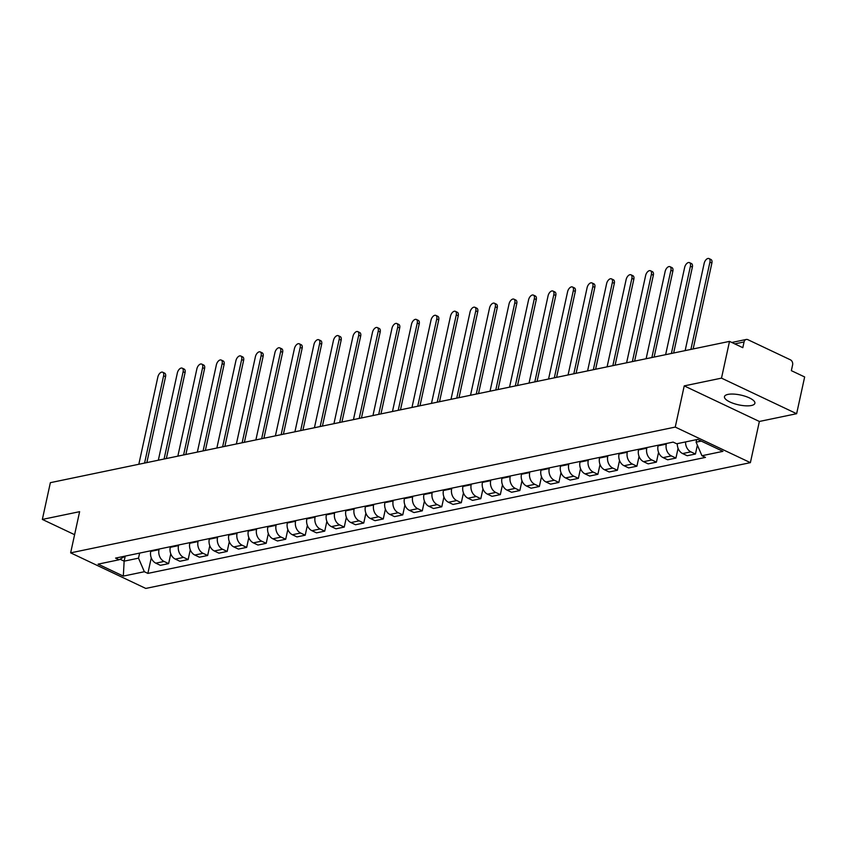 <?xml version="1.0" encoding="UTF-8"?>
<svg xmlns="http://www.w3.org/2000/svg" width="847" height="847" viewBox="0 0 847 847"><rect width="100%" height="100%" fill="white"/><g stroke="black" fill="none" stroke-linecap="round" stroke-linejoin="round"><path stroke-width="1.27" d="M727.954 394.406A15.574 5.008 -167.7 0 0 724.471 396.64A15.574 5.008 -167.7 0 0 734 403.596A15.574 5.008 -167.7 0 0 751.405 405.501A15.574 5.008 -167.7 0 0 754.889 403.278A15.574 5.008 -167.7 0 0 745.371 396.322A15.574 5.008 -167.7 0 0 727.954 394.406M796.635 413.707L721.496 378.133L729.511 341.383L50.365 482.674L42.35 519.423L79.618 511.673L70.64 552.858L145.779 588.432L750.389 462.653L759.367 421.467L796.635 413.707L804.65 376.957L791.352 370.658L792.601 364.93A3.991 3.07 78.2 0 0 790.399 359.816L747.869 339.679A3.991 3.07 78.2 0 0 746.249 339.467A3.991 3.07 78.2 0 0 744.058 341.955L734.794 343.882M721.496 378.133L684.228 385.893L675.25 427.079L70.64 552.858M729.511 341.383L742.808 347.683L744.058 341.955M42.35 519.423L74.6 534.69M150.882 550.751L150.745 551.397A9.179 7.051 78.2 0 0 155.806 563.16L160.39 565.33L168.638 563.615L164.053 561.445A9.179 7.051 -101.8 0 1 158.992 549.671L159.13 549.036M170.776 553.822L168.638 563.615M170.395 546.696L170.258 547.331A9.179 7.051 78.2 0 0 175.308 559.105L179.892 561.275L188.15 559.549L183.566 557.379A9.179 7.051 -101.8 0 1 178.505 545.616L178.643 544.981M190.289 549.767L188.15 559.549M189.908 542.641L189.76 543.276A9.179 7.051 78.2 0 0 194.821 555.039L199.405 557.21L207.663 555.494L203.079 553.324A9.179 7.051 -101.8 0 1 198.018 541.561L198.156 540.915M209.802 545.701L207.663 555.494M209.41 538.576L209.273 539.211A9.179 7.051 78.2 0 0 214.333 550.984L218.918 553.155L227.176 551.439L222.592 549.269A9.179 7.051 -101.8 0 1 217.531 537.496L217.668 536.86M229.304 541.646L227.176 551.439M228.923 534.521L228.785 535.156A9.179 7.051 78.2 0 0 233.846 546.929L238.43 549.089L246.689 547.374L242.104 545.203A9.179 7.051 -101.8 0 1 237.044 533.441L237.181 532.805M248.817 537.58L246.689 547.374M248.436 530.466L248.298 531.101A9.179 7.051 78.2 0 0 253.359 542.863L257.943 545.034L266.202 543.319L261.617 541.148A9.179 7.051 -101.8 0 1 256.556 529.375L256.694 528.74M268.33 533.525L266.202 543.319M267.948 526.4L267.811 527.035A9.179 7.051 78.2 0 0 272.872 538.808L277.456 540.979L285.704 539.264L281.13 537.093A9.179 7.051 -101.8 0 1 276.069 525.32L276.207 524.685M287.842 529.47L285.704 539.264M287.461 522.345L287.324 522.98A9.179 7.051 78.2 0 0 292.384 534.743L296.969 536.913L305.216 535.198L300.632 533.028A9.179 7.051 -101.8 0 1 295.571 521.265L295.719 520.63M307.355 525.405L305.216 535.198M306.974 518.279L306.836 518.915A9.179 7.051 78.2 0 0 311.897 530.688L316.482 532.858L324.729 531.143L320.145 528.973A9.179 7.051 -101.8 0 1 315.084 517.199L315.222 516.564M326.868 521.35L324.729 531.143M326.487 514.224L326.349 514.86A9.179 7.051 78.2 0 0 331.399 526.633L335.984 528.803L344.242 527.078L339.658 524.907A9.179 7.051 -101.8 0 1 334.597 513.144L334.734 512.509M346.381 517.295L344.242 527.078M345.989 510.169L345.851 510.805A9.179 7.051 78.2 0 0 350.912 522.567L355.496 524.738L363.755 523.023L359.17 520.852A9.179 7.051 -101.8 0 1 354.11 509.089L354.247 508.444M365.893 513.229L363.755 523.023M365.502 506.104L365.364 506.739A9.179 7.051 78.2 0 0 370.425 518.512L375.009 520.683L383.268 518.967L378.683 516.797A9.179 7.051 -101.8 0 1 373.622 505.024L373.76 504.389M385.396 509.174L383.268 518.967M385.014 502.049L384.877 502.684A9.179 7.051 78.2 0 0 389.938 514.447L394.522 516.617L402.78 514.902L398.196 512.731A9.179 7.051 -101.8 0 1 393.135 500.969L393.273 500.333M404.908 505.108L402.78 514.902M404.527 497.983L404.39 498.629A9.179 7.051 78.2 0 0 409.45 510.392L414.035 512.562L422.293 510.847L417.709 508.676A9.179 7.051 -101.8 0 1 412.648 496.903L412.785 496.268M424.421 501.053L422.293 510.847M424.04 493.928L423.902 494.563A9.179 7.051 78.2 0 0 428.963 506.337L433.548 508.507L441.795 506.781L437.221 504.621A9.179 7.051 -101.8 0 1 432.161 492.848L432.298 492.213M443.934 496.998L441.795 506.781M443.553 489.873L443.415 490.508A9.179 7.051 78.2 0 0 448.476 502.271L453.06 504.441L461.308 502.726L456.724 500.556A9.179 7.051 -101.8 0 1 451.663 488.793L451.811 488.158M463.447 492.933L461.308 502.726M463.065 485.807L462.928 486.443A9.179 7.051 78.2 0 0 467.989 498.216L472.562 500.386L480.821 498.671L476.236 496.501A9.179 7.051 -101.8 0 1 471.176 484.728L471.313 484.092M482.959 488.878L480.821 498.671M482.578 481.752L482.43 482.388A9.179 7.051 78.2 0 0 487.491 494.161L492.075 496.331L500.333 494.606L495.749 492.435A9.179 7.051 -101.8 0 1 490.688 480.673L490.826 480.037M502.472 484.823L500.333 494.606M502.08 477.697L501.943 478.333A9.179 7.051 78.2 0 0 507.004 490.095L511.588 492.266L519.846 490.551L515.262 488.38A9.179 7.051 -101.8 0 1 510.201 476.607L510.339 475.972M521.985 480.757L519.846 490.551M521.593 473.632L521.456 474.267A9.179 7.051 78.2 0 0 526.516 486.04L531.101 488.211L539.359 486.496L534.775 484.325A9.179 7.051 -101.8 0 1 529.714 472.552L529.851 471.917M541.487 476.702L539.359 486.496M541.106 469.577L540.968 470.212A9.179 7.051 78.2 0 0 546.029 481.975L550.614 484.145L558.872 482.43L554.287 480.26A9.179 7.051 -101.8 0 1 549.227 468.497L549.364 467.862M561 472.637L558.872 482.43M560.619 465.511L560.481 466.157A9.179 7.051 78.2 0 0 565.542 477.92L570.126 480.09L578.385 478.375L573.8 476.205A9.179 7.051 -101.8 0 1 568.739 464.431L568.877 463.796M580.513 468.582L578.385 478.375M580.131 461.456L579.994 462.091A9.179 7.051 78.2 0 0 585.055 473.865L589.639 476.035L597.887 474.309L593.302 472.139A9.179 7.051 -101.8 0 1 588.252 460.376L588.39 459.741M600.025 464.527L597.887 474.309M599.644 457.401L599.507 458.036A9.179 7.051 78.2 0 0 604.567 469.799L609.152 471.97L617.399 470.254L612.815 468.084A9.179 7.051 -101.8 0 1 607.754 456.321L607.902 455.675M619.538 460.461L617.399 470.254M619.157 453.336L619.019 453.971A9.179 7.051 78.2 0 0 624.08 465.744L628.654 467.915L636.912 466.199L632.328 464.029A9.179 7.051 -101.8 0 1 627.267 452.256L627.405 451.62M639.051 456.406L636.912 466.199M638.67 449.281L638.522 449.916A9.179 7.051 78.2 0 0 643.582 461.689L648.167 463.849L656.425 462.134L651.841 459.963A9.179 7.051 -101.8 0 1 646.78 448.201L646.917 447.565M658.564 452.34L656.425 462.134M658.172 445.215L658.034 445.861A9.179 7.051 78.2 0 0 663.095 457.624L667.68 459.794L675.938 458.079L671.353 455.908A9.179 7.051 -101.8 0 1 666.293 444.135L666.43 443.5M678.076 448.285L675.938 458.079M677.314 443.648A9.179 7.051 78.2 0 0 682.608 453.569L687.192 455.739L695.451 454.024L690.866 451.853A9.179 7.051 -101.8 0 1 685.572 441.933M697.377 445.162L695.451 454.024M125.229 556.119L124.138 561.159L138.516 558.162L139.628 553.102M138.516 558.162L144.35 571.725L123.334 576.098L98.093 564.144L119.099 559.772L125.303 556.077M144.35 571.725L147.876 573.398L705.456 457.401L701.93 455.728L722.936 451.356L697.695 439.402L676.679 443.775L673.143 442.102L115.573 558.099L119.099 559.772M750.389 462.653L675.25 427.079M759.367 421.467L684.228 385.893M696.647 439.625L696.096 442.166L701.263 441.096M120.03 559.221L124.138 561.159L123.334 576.098M151.264 557.877L147.876 573.398M701.93 455.728L696.096 442.166M144.572 463.076L163.609 375.782A4.595 2.541 -64.7 0 0 162.698 372.225L164.646 373.156A4.595 2.541 115.3 0 1 165.557 376.703L146.838 462.6M162.698 372.225A4.595 2.541 -64.7 0 0 157.86 376.979L138.823 464.272M164.085 459.01L183.121 371.717A4.595 2.541 -64.7 0 0 182.211 368.17L184.159 369.091A4.595 2.541 115.3 0 1 185.07 372.648L166.34 458.545M182.211 368.17A4.595 2.541 -64.7 0 0 177.362 372.913L158.336 460.207M183.598 454.955L202.634 367.662A4.595 2.541 -64.7 0 0 201.724 364.104L203.672 365.036A4.595 2.541 115.3 0 1 204.582 368.583L185.853 454.479M201.724 364.104A4.595 2.541 -64.7 0 0 196.875 368.858L177.849 456.152M203.111 450.89L222.147 363.596A4.595 2.541 -64.7 0 0 221.226 360.049L223.185 360.97A4.595 2.541 115.3 0 1 224.095 364.528L205.366 450.424M221.226 360.049A4.595 2.541 -64.7 0 0 216.387 364.792L197.351 452.086M222.623 446.835L241.649 359.541A4.595 2.541 -64.7 0 0 240.739 355.994L242.697 356.915A4.595 2.541 115.3 0 1 243.608 360.462L224.879 446.369M240.739 355.994A4.595 2.541 -64.7 0 0 235.9 360.737L216.864 448.031M242.136 442.78L261.162 355.486A4.595 2.541 -64.7 0 0 260.251 351.928L262.21 352.86A4.595 2.541 115.3 0 1 263.121 356.407L244.391 442.303M260.251 351.928A4.595 2.541 -64.7 0 0 255.413 356.682L236.377 443.976M261.649 438.714L280.675 351.42A4.595 2.541 -64.7 0 0 279.764 347.873L281.723 348.795A4.595 2.541 115.3 0 1 282.633 352.352L263.904 438.248M279.764 347.873A4.595 2.541 -64.7 0 0 274.926 352.617L255.889 439.911M281.151 434.659L300.187 347.365A4.595 2.541 -64.7 0 0 299.277 343.808L301.225 344.74A4.595 2.541 115.3 0 1 302.146 348.286L283.417 434.183M299.277 343.808A4.595 2.541 -64.7 0 0 294.438 348.562L275.402 435.856M300.664 430.594L319.7 343.31A4.595 2.541 -64.7 0 0 318.79 339.753L320.738 340.674A4.595 2.541 115.3 0 1 321.648 344.231L302.93 430.128M318.79 339.753A4.595 2.541 -64.7 0 0 313.951 344.507L294.915 431.79M320.177 426.539L339.213 339.245A4.595 2.541 -64.7 0 0 338.302 335.698L340.25 336.619A4.595 2.541 115.3 0 1 341.161 340.166L322.432 426.073M338.302 335.698A4.595 2.541 -64.7 0 0 333.453 340.441L314.428 427.735M339.689 422.484L358.726 335.19A4.595 2.541 -64.7 0 0 357.815 331.632L359.763 332.564A4.595 2.541 115.3 0 1 360.674 336.111L341.944 422.007M357.815 331.632A4.595 2.541 -64.7 0 0 352.966 336.386L333.94 423.68M359.202 418.418L378.238 331.124A4.595 2.541 -64.7 0 0 377.317 327.577L379.276 328.498A4.595 2.541 115.3 0 1 380.187 332.056L361.457 417.952M377.317 327.577A4.595 2.541 -64.7 0 0 372.479 332.32L353.443 419.614M378.715 414.363L397.741 327.069A4.595 2.541 -64.7 0 0 396.83 323.522L398.789 324.443A4.595 2.541 115.3 0 1 399.699 327.99L380.97 413.897M396.83 323.522A4.595 2.541 -64.7 0 0 391.992 328.265L372.955 415.559M398.228 410.308L417.253 323.014A4.595 2.541 -64.7 0 0 416.343 319.457L418.302 320.388A4.595 2.541 115.3 0 1 419.212 323.935L400.483 409.832M416.343 319.457A4.595 2.541 -64.7 0 0 411.504 324.21L392.468 411.504M417.74 406.242L436.766 318.948A4.595 2.541 -64.7 0 0 435.856 315.402L437.814 316.323A4.595 2.541 115.3 0 1 438.725 319.88L419.996 405.777M435.856 315.402A4.595 2.541 -64.7 0 0 431.017 320.145L411.981 407.439M437.243 402.187L456.279 314.893A4.595 2.541 -64.7 0 0 455.368 311.336L457.316 312.268A4.595 2.541 115.3 0 1 458.238 315.815L439.508 401.711M455.368 311.336A4.595 2.541 -64.7 0 0 450.53 316.09L431.494 403.384M456.755 398.122L475.792 310.828A4.595 2.541 -64.7 0 0 474.881 307.281L476.829 308.202A4.595 2.541 115.3 0 1 477.74 311.76L459.01 397.656M474.881 307.281A4.595 2.541 -64.7 0 0 470.043 312.035L451.006 399.318M476.268 394.067L495.304 306.773A4.595 2.541 -64.7 0 0 494.394 303.226L496.342 304.147A4.595 2.541 115.3 0 1 497.253 307.694L478.523 393.601M494.394 303.226A4.595 2.541 -64.7 0 0 489.545 307.969L470.519 395.263M495.781 390.012L514.817 302.718A4.595 2.541 -64.7 0 0 513.907 299.16L515.855 300.092A4.595 2.541 115.3 0 1 516.765 303.639L498.036 389.535M513.907 299.16A4.595 2.541 -64.7 0 0 509.058 303.914L490.032 391.208M515.294 385.946L534.33 298.652A4.595 2.541 -64.7 0 0 533.409 295.105L535.368 296.027A4.595 2.541 115.3 0 1 536.278 299.584L517.549 385.48M533.409 295.105A4.595 2.541 -64.7 0 0 528.57 299.849L509.534 387.143M534.806 381.891L553.832 294.597A4.595 2.541 -64.7 0 0 552.922 291.05L554.88 291.971A4.595 2.541 115.3 0 1 555.791 295.518L537.062 381.415M552.922 291.05A4.595 2.541 -64.7 0 0 548.083 295.794L529.047 383.088M554.319 377.826L573.345 290.542A4.595 2.541 -64.7 0 0 572.434 286.985L574.393 287.906A4.595 2.541 115.3 0 1 575.304 291.463L556.574 377.36M572.434 286.985A4.595 2.541 -64.7 0 0 567.596 291.739L548.56 379.033M573.821 373.771L592.858 286.477A4.595 2.541 -64.7 0 0 591.947 282.93L593.906 283.851A4.595 2.541 115.3 0 1 594.816 287.408L576.087 373.305M591.947 282.93A4.595 2.541 -64.7 0 0 587.109 287.673L568.072 374.967M593.334 369.716L612.37 282.422A4.595 2.541 -64.7 0 0 611.46 278.864L613.408 279.796A4.595 2.541 115.3 0 1 614.329 283.343L595.6 369.239M611.46 278.864A4.595 2.541 -64.7 0 0 606.621 283.618L587.585 370.912M612.847 365.65L631.883 278.356A4.595 2.541 -64.7 0 0 630.973 274.809L632.921 275.73A4.595 2.541 115.3 0 1 633.831 279.288L615.102 365.184M630.973 274.809A4.595 2.541 -64.7 0 0 626.134 279.552L607.098 366.846M632.36 361.595L651.396 274.301A4.595 2.541 -64.7 0 0 650.485 270.754L652.434 271.675A4.595 2.541 115.3 0 1 653.344 275.222L634.615 361.129M650.485 270.754A4.595 2.541 -64.7 0 0 645.636 275.497L626.611 362.791M651.872 357.54L670.909 270.246A4.595 2.541 -64.7 0 0 669.998 266.689L671.946 267.62A4.595 2.541 115.3 0 1 672.857 271.167L654.128 357.063M669.998 266.689A4.595 2.541 -64.7 0 0 665.149 271.442L646.123 358.736M671.385 353.474L690.421 266.18A4.595 2.541 -64.7 0 0 689.5 262.634L691.459 263.555A4.595 2.541 115.3 0 1 692.37 267.112L673.64 353.008M689.5 262.634A4.595 2.541 -64.7 0 0 684.662 267.377L665.626 354.671M690.898 349.419L709.924 262.125A4.595 2.541 -64.7 0 0 709.013 258.568L710.972 259.5A4.595 2.541 115.3 0 1 711.882 263.046L693.153 348.943M709.013 258.568A4.595 2.541 -64.7 0 0 704.175 263.322L685.138 350.616M666.293 444.135L658.034 445.861M646.78 448.201L638.522 449.916M627.267 452.256L619.019 453.971M607.754 456.321L599.507 458.036M588.252 460.376L579.994 462.091M568.739 464.431L560.481 466.157M549.227 468.497L540.968 470.212M529.714 472.552L521.456 474.267M510.201 476.607L501.943 478.333M490.688 480.673L482.43 482.388M471.176 484.728L462.928 486.443M451.663 488.793L443.415 490.508M432.161 492.848L423.902 494.563M412.648 496.903L404.39 498.629M393.135 500.969L384.877 502.684M373.622 505.024L365.364 506.739M354.11 509.089L345.851 510.805M334.597 513.144L326.349 514.86M315.084 517.199L306.836 518.915M295.571 521.265L287.324 522.98M276.069 525.32L267.811 527.035M256.556 529.375L248.298 531.101M237.044 533.441L228.785 535.156M217.531 537.496L209.273 539.211M198.018 541.561L189.76 543.276M178.505 545.616L170.258 547.331M158.992 549.671L150.745 551.397M671.353 455.908L663.095 457.624M651.841 459.963L643.582 461.689M632.328 464.029L624.08 465.744M612.815 468.084L604.567 469.799M593.302 472.139L585.055 473.865M573.8 476.205L565.542 477.92M554.287 480.26L546.029 481.975M534.775 484.325L526.516 486.04M515.262 488.38L507.004 490.095M495.749 492.435L487.491 494.161M476.236 496.501L467.989 498.216M456.724 500.556L448.476 502.271M437.221 504.621L428.963 506.337M417.709 508.676L409.45 510.392M398.196 512.731L389.938 514.447M378.683 516.797L370.425 518.512M359.17 520.852L350.912 522.567M339.658 524.907L331.399 526.633M320.145 528.973L311.897 530.688M300.632 533.028L292.384 534.743M281.13 537.093L272.872 538.808M261.617 541.148L253.359 542.863M242.104 545.203L233.846 546.929M222.592 549.269L214.333 550.984M203.079 553.324L194.821 555.039M183.566 557.379L175.308 559.105M164.053 561.445L155.806 563.16M690.866 451.853L682.608 453.569M163.609 375.782L165.557 376.703M183.121 371.717L185.07 372.648M202.634 367.662L204.582 368.583M222.147 363.596L224.095 364.528M241.649 359.541L243.608 360.462M261.162 355.486L263.121 356.407M280.675 351.42L282.633 352.352M300.187 347.365L302.146 348.286M319.7 343.31L321.648 344.231M339.213 339.245L341.161 340.166M358.726 335.19L360.674 336.111M378.238 331.124L380.187 332.056M397.741 327.069L399.699 327.99M417.253 323.014L419.212 323.935M436.766 318.948L438.725 319.88M456.279 314.893L458.238 315.815M475.792 310.828L477.74 311.76M495.304 306.773L497.253 307.694M514.817 302.718L516.765 303.639M534.33 298.652L536.278 299.584M553.832 294.597L555.791 295.518M573.345 290.542L575.304 291.463M592.858 286.477L594.816 287.408M612.37 282.422L614.329 283.343M631.883 278.356L633.831 279.288M651.396 274.301L653.344 275.222M670.909 270.246L672.857 271.167M690.421 266.18L692.37 267.112M709.924 262.125L711.882 263.046M731.808 342.474L746.249 339.467"/></g></svg>
